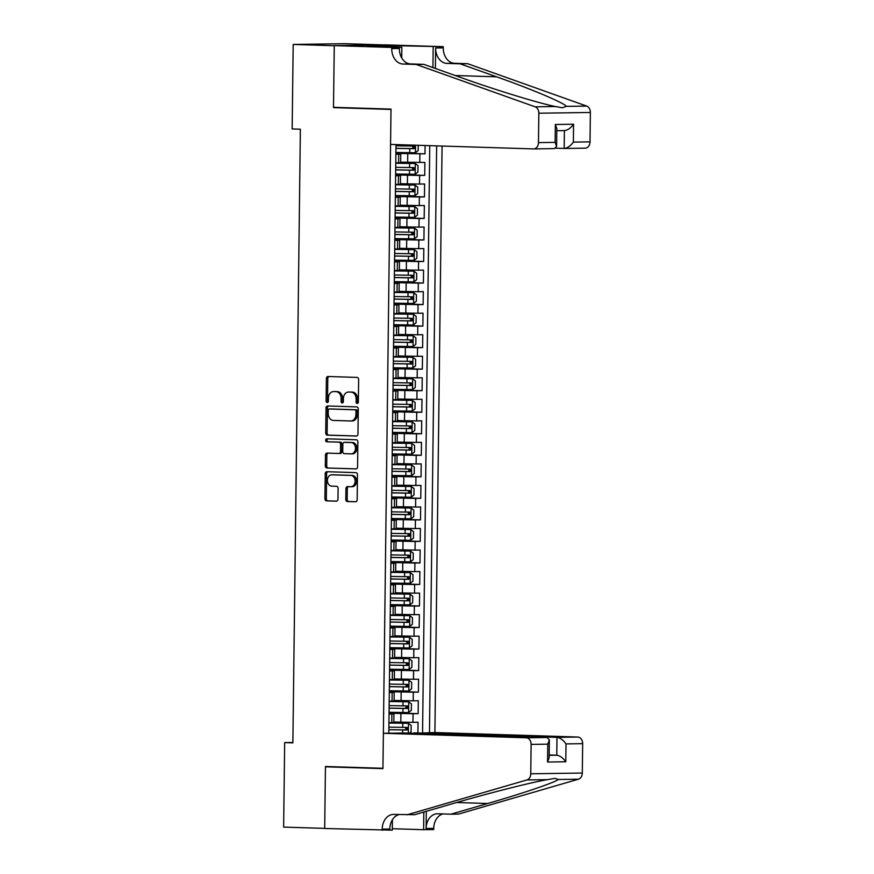 <?xml version="1.0" encoding="UTF-8"?>
<svg xmlns="http://www.w3.org/2000/svg" width="874" height="874" viewBox="0 0 874 874"><rect width="100%" height="100%" fill="white"/><g stroke="black" fill="none" stroke-linecap="round" stroke-linejoin="round"><path stroke-width="1.31" d="M357.215 403.471A1.475 1.125 -90.8 0 0 358.351 402.018L358.635 379.567A2.119 1.617 -90.8 0 0 357.04 377.404L328.023 376.497A2.119 1.617 -90.8 0 0 326.384 378.562L326.111 401.013A1.475 1.125 -90.8 0 0 328.373 401.079L328.406 398.173A6.763 5.157 -90.8 0 1 333.464 391.574A6.763 5.157 -90.8 0 1 333.649 391.574L336.064 391.65A6.763 5.157 -90.8 0 1 341.144 398.577L341.1 401.483A1.475 1.125 -90.8 0 0 343.362 401.548L343.395 398.642A6.763 5.157 -90.8 0 1 348.464 392.044A6.763 5.157 -90.8 0 1 348.639 392.044L351.053 392.12A6.763 5.157 -90.8 0 1 356.133 399.047L356.1 401.953A1.475 1.125 -90.8 0 0 357.215 403.471M345.798 499.36A2.119 1.617 -90.8 0 0 347.382 501.523L355.521 501.774A2.119 1.617 -90.8 0 0 357.16 499.72L357.466 474.779A2.119 1.617 -90.8 0 0 355.882 472.616L326.865 471.709A2.119 1.617 -90.8 0 0 325.226 473.763L324.92 498.704A2.119 1.617 -90.8 0 0 326.505 500.868L336.337 501.173A2.119 1.617 -90.8 0 0 337.976 499.12L338.107 488.446A2.119 1.617 -90.8 0 0 336.523 486.283L331.639 486.13A5.659 4.315 -90.8 0 1 327.4 480.438A5.659 4.315 -90.8 0 1 331.628 474.822A5.659 4.315 -90.8 0 1 331.781 474.822L350.889 475.412A5.659 4.315 -90.8 0 1 355.128 481.104A5.659 4.315 -90.8 0 1 350.9 486.731A5.659 4.315 -90.8 0 1 350.747 486.72L347.568 486.621A2.119 1.617 -90.8 0 0 345.929 488.686L345.798 499.36L347.186 499.338A2.119 1.617 -90.8 0 0 348.781 501.501L355.915 501.731M325.445 766.487L324.691 828.388L283.635 827.099L284.662 742.594L292.877 742.845L300.372 129.21L292.156 128.948L293.194 44.443L334.261 45.732L333.497 107.633L390.995 109.436L382.943 768.29L325.445 766.487M356.33 436.05A2.119 1.617 -90.8 0 0 357.969 433.985L358.274 409.054A2.119 1.617 -90.8 0 0 356.679 406.891L327.663 405.973A2.119 1.617 -90.8 0 0 326.024 408.038L325.718 432.98A2.119 1.617 -90.8 0 0 327.302 435.143L356.439 436.05M357.87 441.916L357.564 466.858A2.119 1.617 -90.8 0 1 355.926 468.912L326.909 468.005A2.119 1.617 -90.8 0 1 325.314 465.842L325.445 455.168A2.119 1.617 -90.8 0 1 327.084 453.103L338.861 453.475A2.119 1.617 -90.8 0 0 340.499 451.41L340.576 444.331A2.119 1.617 -90.8 0 0 338.992 442.168L326.745 441.785A1.475 1.125 -90.8 0 1 326.778 438.824L356.286 439.753A2.119 1.617 -90.8 0 1 357.87 441.916M417.903 732.805L418.034 722.263L412.954 722.339L413.052 713.719L389.039 713.228M389.05 712.736L418.143 713.654L418.296 700.73L413.216 700.806L413.315 692.186L389.312 691.695M389.312 691.203L418.406 692.121L418.559 679.196L413.478 679.273L413.577 670.664L389.575 670.161M389.575 669.67L418.668 670.587L418.821 657.663L413.741 657.74L413.839 649.131L389.837 648.628M389.837 648.147L418.93 649.054L419.083 636.141L414.003 636.206L414.112 627.598L390.099 627.095M390.099 626.614L419.192 627.521L419.345 614.608L414.265 614.673L414.374 606.064L390.361 605.573M390.361 605.081L419.454 605.988L419.607 593.075L414.527 593.151L414.637 584.531L390.623 584.04M390.623 583.548L419.717 584.466L419.87 571.541L414.789 571.618L414.899 562.998L390.886 562.506M390.897 562.015L419.979 562.932L420.143 550.008L415.052 550.085L415.161 541.476L391.148 540.973M391.159 540.482L420.241 541.399L420.405 528.475L415.314 528.552L415.423 519.943L391.41 519.44M391.421 518.959L420.503 519.866L420.667 506.953L415.576 507.018L415.685 498.409L391.672 497.907M391.683 497.426L420.765 498.333L420.929 485.42L415.838 485.496L415.948 476.876L391.934 476.385M391.945 475.893L421.028 476.811L421.192 463.886L416.111 463.963L416.21 455.343L392.197 454.851M392.207 454.36L421.301 455.278L421.454 442.353L416.374 442.43L416.472 433.821L392.47 433.318M392.47 432.827L421.563 433.744L421.716 420.82L416.636 420.897L416.734 412.288L392.732 411.785M392.732 411.304L421.825 412.211L421.978 399.298L416.898 399.363L416.996 390.754L392.994 390.252M392.994 389.771L422.087 390.678L422.24 377.765L417.16 377.83L417.259 369.221L393.256 368.73M393.256 368.238L422.35 369.145L422.503 356.231L417.422 356.308L417.532 347.688L393.519 347.197M393.519 346.705L422.612 347.623L422.765 334.698L417.685 334.775L417.794 326.155L393.781 325.663M393.781 325.172L422.874 326.089L423.027 313.165L417.947 313.242L418.056 304.633L394.043 304.13M394.054 303.639L423.136 304.556L423.3 291.632L418.209 291.708L418.318 283.1L394.305 282.597M394.316 282.116L423.398 283.023L423.562 270.11L418.471 270.175L418.58 261.566L394.567 261.064M394.578 260.583L423.661 261.49L423.824 248.577L418.733 248.653L418.843 240.033L394.829 239.542M394.84 239.05L423.923 239.957L424.087 227.043L418.996 227.12L419.105 218.5L395.092 218.008M395.103 217.517L424.185 218.434L424.349 205.51L419.258 205.587L419.367 196.978L395.354 196.475M395.365 195.984L424.447 196.901L424.611 183.977L419.531 184.053L419.629 175.445L395.616 174.942M395.627 174.461L424.72 175.368L424.873 162.455L400.663 162.182M412.954 722.339L393.824 721.99M413.216 700.806L394.087 700.456M413.478 679.273L394.349 678.923M413.741 657.74L394.622 657.401M414.003 636.206L394.884 635.868M414.265 614.673L395.146 614.335M414.527 593.151L395.409 592.801M414.789 571.618L395.671 571.268M415.052 550.085L395.933 549.735M415.314 528.552L396.195 528.213M415.576 507.018L396.457 506.68M415.838 485.496L396.72 485.146M416.111 463.963L396.982 463.613M416.374 442.43L397.244 442.08M416.636 420.897L397.506 420.558M416.898 399.363L397.779 399.025M417.16 377.83L398.041 377.492M417.422 356.308L398.304 355.958M417.685 334.775L398.566 334.425M417.947 313.242L398.828 312.892M418.209 291.708L399.09 291.37M418.471 270.175L399.352 269.837M418.733 248.653L399.615 248.303M418.996 227.12L399.877 226.77M419.258 205.587L400.139 205.237M419.531 184.053L400.401 183.715M414.079 733.308L434.902 732.554L442.069 146.034M429.473 732.641L436.639 145.871M395.988 144.592L388.799 733.22L388.864 729.724L407.066 730.009L407.098 727.43L388.875 727.146L388.919 723.049L408.398 723.322L388.93 722.984M389.039 713.687L393.923 713.927L389.039 714.069M389.301 692.153L394.185 692.394L389.301 692.536M389.564 670.62L394.447 670.861L389.564 671.003M389.826 649.087L394.72 649.327L389.826 649.469M390.088 627.554L394.982 627.805L390.088 627.947M390.35 606.032L395.245 606.272L390.35 606.414M390.612 584.498L395.507 584.739L390.612 584.881M390.886 562.965L395.769 563.206L390.875 563.348M391.148 541.432L396.031 541.672L391.137 541.814M391.41 519.899L396.293 520.15L391.399 520.292M391.672 498.366L396.556 498.617L391.661 498.759M391.934 476.843L396.818 477.084L391.923 477.226M392.197 455.31L397.08 455.551L392.186 455.693M392.459 433.777L397.342 434.017L392.459 434.159M392.721 412.244L397.604 412.484L392.721 412.626M392.983 390.711L397.878 390.962L392.983 391.104M393.245 369.189L398.14 369.429L393.245 369.571M393.508 347.655L398.402 347.896L393.508 348.038M393.77 326.122L398.664 326.363L393.77 326.505M394.032 304.589L398.926 304.829L394.032 304.971M394.305 283.056L399.189 283.307L394.294 283.449M394.567 261.523L399.451 261.774L394.556 261.916M394.829 240L399.713 240.241L394.819 240.383M395.092 218.467L399.975 218.708L395.081 218.85M395.354 196.934L400.237 197.174L395.343 197.316M395.616 175.401L400.5 175.641L395.616 175.783M395.889 152.928L424.983 153.835L395.889 153.409M395.878 153.868L400.762 154.119L395.878 154.261M400.762 154.119L400.663 162.728L395.769 162.87M388.93 722.678L393.824 722.536L393.923 713.927M389.192 701.145L394.087 701.003L394.185 692.394M389.454 679.622L394.349 679.48L394.447 670.861M389.717 658.089L394.611 657.947L394.72 649.327M389.979 636.556L394.873 636.414L394.982 627.805M390.241 615.023L395.135 614.881L395.245 606.272M390.503 593.49L395.398 593.348L395.507 584.739M390.765 571.967L395.66 571.825L395.769 563.206M391.039 550.434L395.922 550.292L396.031 541.672M391.301 528.901L396.184 528.759L396.293 520.15M391.563 507.368L396.457 507.226L396.556 498.617M391.825 485.835L396.72 485.693L396.818 477.084M392.087 464.302L396.982 464.16L397.08 455.551M392.35 442.779L397.244 442.637L397.342 434.017M392.612 421.246L397.506 421.104L397.604 412.484M392.874 399.713L397.768 399.571L397.878 390.962M393.136 378.18L398.031 378.038L398.14 369.429M393.398 356.647L398.293 356.505L398.402 347.896M393.661 335.113L398.555 334.982L398.664 326.363M393.923 313.591L398.817 313.449L398.926 304.829M394.185 292.058L399.079 291.916L399.189 283.307M394.458 270.525L399.342 270.383L399.451 261.774M394.72 248.992L399.604 248.85L399.713 240.241M394.982 227.458L399.877 227.316L399.975 218.708M395.245 205.936L400.139 205.794L400.237 197.174M395.507 184.403L400.401 184.261L400.5 175.641M424.72 175.368L419.629 175.445M424.447 196.901L419.367 196.978M424.185 218.434L419.105 218.5M423.923 239.957L418.843 240.033M423.661 261.49L418.58 261.566M423.398 283.023L418.318 283.1M423.136 304.556L418.056 304.633M422.874 326.089L417.794 326.155M422.612 347.623L417.532 347.688M422.35 369.145L417.259 369.221M422.087 390.678L416.996 390.754M421.825 412.211L416.734 412.288M421.563 433.744L416.472 433.821M421.301 455.278L416.21 455.343M421.028 476.811L415.948 476.876M420.765 498.333L415.685 498.409M420.503 519.866L415.423 519.943M420.241 541.399L415.161 541.476M419.979 562.932L414.899 562.998M419.717 584.466L414.637 584.531M419.454 605.988L414.374 606.064M419.192 627.521L414.112 627.598M418.93 649.054L413.839 649.131M418.668 670.587L413.577 670.664M418.406 692.121L413.315 692.186M418.143 713.654L413.052 713.719M422.568 732.74L429.746 145.652M424.983 153.835L425.081 145.51M383.446 44.913L344.727 43.7L293.194 44.443M292.877 742.474L284.662 742.594M333.497 107.633L340.565 107.535M357.936 403.143A1.475 1.125 -90.8 0 1 357.488 401.931L357.532 399.025A6.763 5.157 -90.8 0 0 352.451 392.098L351.053 392.12M349.676 392.033A6.763 5.157 -90.8 0 1 349.851 392.022A6.763 5.157 -90.8 0 1 350.037 392.022L352.451 392.098M334.676 391.563A6.763 5.157 -90.8 0 1 334.862 391.552A6.763 5.157 -90.8 0 1 335.037 391.552L337.451 391.628A6.763 5.157 -90.8 0 1 342.532 398.555L342.499 401.461A1.475 1.125 -90.8 0 0 342.947 402.674M329.017 376.53A2.119 1.617 -90.8 0 0 327.783 378.54L327.499 400.991A1.475 1.125 -90.8 0 0 327.958 402.204M328.657 406.006A2.119 1.617 -90.8 0 0 327.422 408.016L327.116 432.958A2.119 1.617 -90.8 0 0 328.7 435.121L356.723 436.006M355.98 411.304A1.475 1.125 -90.8 0 0 354.877 409.786L329.4 408.988A1.475 1.125 -90.8 0 0 328.253 410.43L328.22 413.5A6.763 5.157 -90.8 0 0 333.289 420.427L350.703 420.973A6.763 5.157 -90.8 0 0 350.889 420.973A6.763 5.157 -90.8 0 0 355.947 414.374L355.98 411.304L357.379 411.283A1.475 1.125 -90.8 0 0 356.264 409.775L354.877 409.786M330.711 408.977A1.475 1.125 -90.8 0 1 330.798 408.966L356.264 409.775M351.064 420.962L352.102 420.951A6.763 5.157 -90.8 0 0 352.277 420.951A6.763 5.157 -90.8 0 0 357.346 414.352L355.947 414.374M357.379 411.283L357.346 414.352M356.319 468.868L326.909 468.005M328.089 453.136A2.119 1.617 -90.8 0 0 326.843 455.146L326.712 465.82A2.119 1.617 -90.8 0 0 328.296 467.983M338.97 453.475L340.248 453.453A2.119 1.617 -90.8 0 0 341.887 451.388L341.974 444.309A2.119 1.617 -90.8 0 0 340.39 442.146L326.745 441.785M327.837 438.857A1.475 1.125 -90.8 0 0 328.132 441.763M351.075 453.857A5.659 4.315 -90.8 0 0 351.217 453.857A5.659 4.315 -90.8 0 0 355.456 448.242A5.659 4.315 -90.8 0 0 351.206 442.55L344.476 442.342A2.119 1.617 -90.8 0 0 342.837 444.407L342.75 451.487A2.119 1.617 -90.8 0 0 344.334 453.65L351.075 453.857M351.37 453.857L352.462 453.835A5.659 4.315 -90.8 0 0 352.615 453.835A5.659 4.315 -90.8 0 0 356.843 448.22A5.659 4.315 -90.8 0 0 352.604 442.528L351.206 442.55M345.754 442.32A2.119 1.617 -90.8 0 1 345.875 442.32L352.604 442.528M348.562 486.654A2.119 1.617 -90.8 0 0 347.317 488.664L347.186 499.338M351.053 486.72L352.146 486.709A5.659 4.315 -90.8 0 0 352.288 486.709A5.659 4.315 -90.8 0 0 356.526 481.082A5.659 4.315 -90.8 0 0 352.277 475.401L350.889 475.412M332.874 474.801A5.659 4.315 -90.8 0 1 333.027 474.801A5.659 4.315 -90.8 0 1 333.18 474.801L352.277 475.401M327.859 471.731A2.119 1.617 -90.8 0 0 326.614 473.752L326.308 498.683A2.119 1.617 -90.8 0 0 327.892 500.846L336.73 501.13M418.242 145.292L418.176 150.557L415.368 152.753L395.9 152.48L395.966 148.383L414.167 148.667L414.2 146.078L395.977 145.805L396.009 144.592M411.84 146.013C413.457 146.876 413.446 147.728 411.807 148.591L395.944 148.318M555.831 148.198L564.178 148.46L564.396 130.597L556.793 130.696L564.396 130.587C567.641 130.27 570.7 128.15 573.584 124.228L573.366 142.101C570.482 146.024 567.423 148.143 564.178 148.46L585.176 148.165A6.457 4.927 89.2 0 1 585.001 148.165L564.538 148.46M416.188 64.457L423.814 64.348L460.292 77.338C494.793 89.76 539.771 103.536 555.536 106.53L562.299 107.775L566.319 106.377C564.746 103.187 531.818 89.224 496.585 76.814L460.095 63.824L446.964 63.409A15.077 11.504 89.2 0 1 435.645 47.972L443.271 47.862L443.282 46.683L385.795 44.88L334.261 45.623L333.507 107.305L390.995 109.108L390.558 144.428L533.468 148.908A6.457 4.927 -90.8 0 0 533.643 148.908A6.457 4.927 -90.8 0 0 538.471 142.604L538.832 113.205A6.457 4.927 -90.8 0 0 535.161 106.825L416.188 64.457L403.045 64.042A15.077 11.504 89.2 0 1 391.738 48.605L391.749 47.425L334.261 45.623M460.095 63.824L467.721 63.715L454.589 63.299A15.077 11.504 89.2 0 1 443.271 47.862M391.738 48.605L399.363 48.496A15.077 11.504 89.2 0 0 410.671 63.933L423.814 64.348M573.366 142.101L590.016 141.861L590.365 112.462L538.832 113.205M566.319 106.377L586.694 106.082L467.721 63.715M391.749 47.425L401.843 47.283L367.277 46.191M389.225 46.879L389.236 45.557L367.277 46.093M389.236 45.557L443.282 46.683M401.843 47.283L401.712 57.913M435.394 68.467L435.645 47.972M432.936 67.593L433.187 46.825M586.694 106.082A6.457 4.927 89.2 0 1 590.365 112.462M590.016 141.861A6.457 4.927 89.2 0 1 585.176 148.165M396.392 45.677L396.381 47.109M394.152 47.043L394.163 45.71M538.471 142.604L555.121 142.364L556.596 146.461L554.455 148.602L533.806 148.897M555.121 142.364L555.34 124.49L556.814 128.587L556.596 146.461M383.369 733.297L526.268 737.787L547.091 737.481L404.192 733.002L383.369 733.297L382.932 768.617L325.445 766.815L324.691 828.497L392.284 830.158L392.404 819.746M434.902 732.554L577.812 737.044A6.457 4.927 89.2 0 1 582.663 743.654L582.303 773.042A6.457 4.927 89.2 0 1 578.479 779.193L458.555 814.076L450.929 814.186L487.703 803.49C523.22 793.264 556.454 781.935 558.093 779.488L555.187 778.373L547.321 779.652C531.479 782.296 486.195 793.8 451.421 804.014L414.647 814.71L393.879 814.404A15.077 11.504 -90.8 0 0 393.475 814.404A15.077 11.504 -90.8 0 0 382.2 829.12L382.178 830.3M426.315 811.312L426.108 828.486A15.077 11.504 -90.8 0 1 437.393 813.77A15.077 11.504 -90.8 0 1 437.787 813.77L450.929 814.186M582.663 743.654L566.013 743.894L565.795 761.767L547.55 762.03L547.769 744.156L531.119 744.397L530.758 773.785L582.303 773.042M547.321 779.652L526.935 779.936L407.022 814.819M442.954 813.934A15.077 11.504 -90.8 0 0 433.733 828.377L433.723 829.557L423.617 829.699L423.835 812.033M392.295 828.716L423.617 829.699M332.502 766.706L325.445 766.815M414.079 732.86L556.989 737.339L577.812 737.044M526.935 779.936A6.457 4.927 -90.8 0 0 530.758 773.785M531.119 744.397A6.457 4.927 -90.8 0 0 526.268 737.787M399.047 814.568A15.077 11.504 -90.8 0 0 389.826 829.011L382.2 829.12M549.167 754.972L556.771 755.212L556.989 737.339C560.223 737.842 563.227 740.027 566.013 743.894M565.795 761.767C563.009 757.9 560.005 755.715 556.771 755.212L549.167 755.322M547.55 762.03L549.134 757.78L549.353 739.907L547.091 737.481M547.769 744.156L549.353 739.907M409.48 174.254L409.535 170.157L395.704 169.917L395.638 174.002L415.106 174.276L417.914 172.091L418.001 165.623L415.237 163.514L395.769 163.241L395.714 167.327M415.237 163.514L395.769 163.176M411.578 167.535C413.194 168.398 413.183 169.261 411.545 170.124L395.682 169.851M409.535 170.157L413.905 170.201L413.937 167.611L395.736 167.327M409.218 195.787L409.261 191.69L395.441 191.45L395.365 195.536L414.844 195.809L417.652 193.613L417.728 187.156L414.975 185.048L395.496 184.775M414.975 185.048L395.507 184.709M409.261 191.69L413.642 191.734L413.675 189.145L395.452 188.86M411.315 189.068C412.932 189.931 412.921 190.794 411.283 191.657L395.419 191.384M408.956 217.309L408.999 213.223L395.179 212.983L395.103 217.069L414.582 217.342L417.39 215.146L417.466 208.689L414.713 206.581L395.234 206.308M414.713 206.581L395.234 206.242M408.999 213.223L413.38 213.256L413.413 210.678L395.19 210.394L395.256 206.308M411.053 210.601C412.67 211.464 412.659 212.327 411.02 213.19L395.157 212.917M394.84 238.602L414.32 238.875L417.127 236.679L417.204 230.223L414.451 228.103L394.972 227.83L394.928 231.927L408.77 232.167L408.824 228.081M414.451 228.103L394.972 227.764M394.862 238.602L394.906 234.505L413.118 234.789L413.151 232.211L408.77 232.167M410.791 232.134C412.408 232.997 412.397 233.861 410.758 234.713L394.895 234.44M394.578 260.135L414.058 260.408L416.865 258.212L416.942 251.756L414.189 249.636L394.709 249.363L394.666 253.46L408.508 253.7L408.562 249.614M414.189 249.636L394.709 249.298M394.633 256.038L412.856 256.322L412.889 253.744L408.508 253.7M410.529 253.668C412.135 254.531 412.135 255.383 410.496 256.246L394.633 255.973M408.169 281.909L408.213 277.812L394.382 277.571L394.316 281.657L413.861 281.887L416.603 279.746L416.679 273.289L413.926 271.169L394.447 270.896L394.403 274.993L408.245 275.234L408.3 271.137M413.926 271.169L394.447 270.831M410.256 275.201C411.873 276.053 411.862 276.916 410.234 277.779L394.371 277.506M408.213 277.812L412.594 277.856L412.626 275.266L408.245 275.234M407.896 303.442L407.95 299.345L394.119 299.105L394.054 303.191L413.522 303.464L416.341 301.279L416.417 294.811L413.653 292.703L394.185 292.429M413.653 292.703L394.185 292.364M407.95 299.345L412.331 299.389L412.364 296.799L394.13 296.515M409.993 296.723C411.61 297.586 411.599 298.449 409.961 299.312L394.108 299.039M407.634 324.975L407.688 320.878L393.857 320.638L393.792 324.724L413.26 324.997L416.079 322.801L416.155 316.344L413.391 314.236L393.923 313.963M413.391 314.236L393.923 313.897M407.688 320.878L412.069 320.922L412.102 318.333L393.868 318.049M409.731 318.256C411.348 319.119 411.337 319.982 409.698 320.845L393.846 320.572M407.371 346.497L407.426 342.411L393.595 342.171L393.529 346.257L412.998 346.53L415.816 344.334L415.893 337.877L413.129 335.769L393.661 335.496L393.606 339.582L407.459 339.822L407.502 335.736M413.129 335.769L393.661 335.43M409.469 339.789C411.086 340.652 411.075 341.516 409.436 342.379L393.584 342.105M407.426 342.411L411.807 342.444L411.84 339.866L407.459 339.822M393.267 367.79L412.812 368.009L415.554 365.867L415.631 359.411L412.867 357.291L393.398 357.018L393.344 361.115L407.197 361.355L407.24 357.269M412.867 357.291L393.398 356.953M393.311 363.693L411.545 363.977L411.567 361.399L407.197 361.355M409.207 361.323C410.824 362.186 410.813 363.049 409.174 363.901L393.311 363.628M393.049 385.226L393.005 389.323L412.473 389.596L415.292 387.401L415.368 380.944L412.604 378.824L393.136 378.551L393.082 382.648L406.934 382.888L406.978 378.803M412.604 378.824L393.136 378.486M408.945 382.856C410.562 383.719 410.551 384.571 408.912 385.434L393.049 385.161M393.071 385.226L411.283 385.51L411.304 382.921L406.934 382.888M406.585 411.097L406.639 407L392.808 406.76L392.743 410.846L412.211 411.119L415.019 408.934L415.106 402.466L412.342 400.358L392.874 400.084L392.819 404.17M412.342 400.358L392.874 400.019M408.682 404.378C410.299 405.241 410.288 406.104 408.65 406.967L392.787 406.694M406.639 407L411.009 407.044L411.042 404.454L392.841 404.17M406.323 432.63L406.377 428.533L392.546 428.293L392.481 432.379L411.949 432.652L414.757 430.467L414.844 423.999L412.08 421.891L392.612 421.618M412.08 421.891L392.612 421.552M406.377 428.533L410.747 428.577L410.78 425.988L392.557 425.704M408.42 425.911C410.037 426.774 410.026 427.637 408.387 428.5L392.524 428.227M406.06 454.152L406.104 450.066L392.284 449.826L392.207 453.912L411.687 454.185L414.494 451.989L414.582 445.532L411.818 443.424L392.35 443.151L392.295 447.237L406.137 447.488L406.192 443.391M411.818 443.424L392.35 443.085M408.158 447.444C409.775 448.307 409.764 449.17 408.125 450.034L392.262 449.76M406.104 450.066L410.485 450.099L410.518 447.521L406.137 447.488M391.945 475.445L411.425 475.718L414.232 473.522L414.309 467.066L411.556 464.946L392.076 464.673L392.033 468.77L405.875 469.01L405.929 464.924M411.556 464.946L392.087 464.607M392 471.348L410.223 471.632L410.256 469.054L405.875 469.01M407.896 468.977C409.513 469.841 409.502 470.704 407.863 471.556L392 471.283M391.683 496.978L411.162 497.251L413.97 495.055L414.047 488.599L411.293 486.479L391.814 486.206L391.771 490.303L405.612 490.543L405.667 486.457M411.293 486.479L391.814 486.141M391.738 492.881L409.961 493.165L409.993 490.587L405.612 490.543M407.634 490.511C409.251 491.374 409.24 492.237 407.601 493.089L391.738 492.816M405.274 518.752L405.317 514.655L391.486 514.415L391.421 518.511L410.9 518.785L413.708 516.589L413.784 510.132L411.031 508.012L391.552 507.739L391.508 511.836L405.35 512.077L405.405 507.991M411.031 508.012L391.552 507.674M407.371 512.044C408.988 512.896 408.977 513.759 407.339 514.622L391.476 514.349M405.317 514.655L409.698 514.699L409.731 512.109L405.35 512.077M405.012 540.285L405.055 536.188L391.224 535.948L391.159 540.034L410.638 540.307L413.446 538.122L413.522 531.654L410.769 529.546L391.29 529.273M410.769 529.546L391.29 529.207M405.055 536.188L409.436 536.232L409.469 533.643L391.246 533.359M407.098 533.566C408.715 534.429 408.704 535.292 407.076 536.155L391.213 535.882M404.749 561.818L404.793 557.721L390.962 557.481L390.897 561.567L410.365 561.84L413.183 559.644L413.26 553.187L410.496 551.079L391.028 550.806M410.496 551.079L391.028 550.74M404.793 557.721L409.174 557.765L409.207 555.176L390.984 554.892L391.049 550.806M406.836 555.099C408.453 555.962 408.442 556.825 406.814 557.688L390.951 557.415M390.634 583.1L410.179 583.319L412.921 581.177L412.998 574.721L410.234 572.612L390.765 572.339L390.711 576.425L404.564 576.665L404.607 572.579M410.234 572.612L390.765 572.273M390.656 583.1L390.7 579.014L408.912 579.287L408.945 576.709L404.564 576.665M406.574 576.632C408.191 577.495 408.18 578.359 406.541 579.222L390.689 578.949M390.372 604.633L409.917 604.852L412.659 602.71L412.736 596.254L409.972 594.134L390.503 593.861L390.449 597.958L404.301 598.198L404.345 594.112M409.972 594.134L390.503 593.796M390.416 600.536L408.65 600.82L408.682 598.242L404.301 598.198M406.312 598.166C407.929 599.029 407.918 599.892 406.279 600.744L390.427 600.471M390.154 622.069L390.11 626.166L409.578 626.439L412.397 624.244L412.473 617.787L409.709 615.667L390.241 615.394L390.186 619.491L404.039 619.732L404.083 615.646M409.709 615.667L390.241 615.329M406.049 619.699C407.666 620.562 407.655 621.414 406.017 622.277L390.154 622.004M390.175 622.069L408.387 622.354L408.42 619.764L404.039 619.732M403.69 647.94L403.744 643.843L389.913 643.603L389.848 647.689L409.316 647.962L412.135 645.777L412.211 639.309L409.447 637.201L389.979 636.928L389.924 641.013M409.447 637.201L389.979 636.862M405.787 641.232C407.404 642.084 407.393 642.947 405.755 643.81L389.891 643.537M403.744 643.843L408.125 643.887L408.147 641.298L389.946 641.024M403.427 669.473L403.482 665.376L389.651 665.136L389.586 669.222L409.054 669.495L411.873 667.31L411.949 660.842L409.185 658.734L389.717 658.461M409.185 658.734L389.717 658.395M403.482 665.376L407.852 665.42L407.885 662.831L389.662 662.547M405.525 662.754C407.142 663.617 407.131 664.48 405.492 665.343L389.629 665.07M403.165 690.995L403.22 686.909L389.389 686.669L389.323 690.755L408.792 691.028L411.599 688.832L411.687 682.375L408.923 680.267L389.454 679.994L389.4 684.08L403.253 684.331L403.296 680.234M408.923 680.267L389.454 679.928M405.263 684.287C406.88 685.15 406.869 686.014 405.23 686.877L389.367 686.603M403.22 686.909L407.59 686.942L407.623 684.364L403.253 684.331M389.061 712.288L408.529 712.561L411.337 710.365L411.425 703.909L408.661 701.8L389.192 701.516M408.661 701.8L389.192 701.451M389.105 708.191L407.328 708.475L407.36 705.897L389.138 705.613L389.203 701.527M405.001 705.821C406.618 706.684 406.607 707.547 404.968 708.399L389.105 708.126M409.447 733.166L411.075 731.899L411.162 725.442L408.398 723.322M404.738 727.354C406.355 728.217 406.344 729.08 404.706 729.932L388.843 729.659M400.805 722.208L400.915 713.599M401.068 700.675L401.177 692.066M401.33 679.142L401.439 670.533M401.592 657.619L401.701 649M401.854 636.086L401.964 627.466M402.127 614.553L402.226 605.944M402.39 593.02L402.488 584.411M402.652 571.487L402.75 562.878M402.914 549.954L403.012 541.345M403.176 528.431L403.285 519.812M403.438 506.898L403.548 498.289M403.701 485.365L403.81 476.756M403.963 463.832L404.072 455.223M404.225 442.299L404.334 433.69M404.487 420.776L404.596 412.157M404.749 399.243L404.859 390.623M405.012 377.71L405.121 369.101M405.285 356.177L405.383 347.568M405.547 334.644L405.645 326.035M405.809 313.111L405.907 304.502M406.071 291.588L406.17 282.968M406.334 270.055L406.432 261.446M406.596 248.522L406.705 239.913M406.858 226.989L406.967 218.38M407.12 205.456L407.229 196.847M407.382 183.933L407.492 175.313M407.645 162.4L407.754 153.78M398.62 162.826L398.719 154.217M391.781 722.634L391.88 714.025M392.044 701.112L392.142 692.492M392.306 679.579L392.404 670.97M392.568 658.046L392.666 649.437M392.83 636.512L392.939 627.903M393.092 614.979L393.202 606.37M393.355 593.457L393.464 584.837M393.617 571.924L393.726 563.304M393.879 550.391L393.988 541.782M394.141 528.857L394.25 520.249M394.403 507.324L394.513 498.715M394.666 485.791L394.775 477.182M394.939 464.269L395.037 455.649M395.201 442.736L395.299 434.127M395.463 421.202L395.561 412.594M395.725 399.669L395.824 391.06M395.988 378.136L396.086 369.527M396.25 356.614L396.359 347.994M396.512 335.081L396.621 326.461M396.774 313.548L396.883 304.939M397.036 292.014L397.146 283.405M397.299 270.481L397.408 261.872M397.561 248.948L397.67 240.339M397.823 227.426L397.932 218.806M398.085 205.893L398.194 197.273M398.358 184.359L398.457 175.75M419.793 162.52L419.891 153.911M357.532 399.025L356.133 399.047M350.037 392.022L348.639 392.044M342.499 401.461L341.1 401.483M342.532 398.555L341.144 398.577M337.451 391.628L336.064 391.65M335.037 391.552L333.649 391.574M327.499 400.991L326.111 401.013M327.783 378.54L326.384 378.562M357.488 401.931L356.1 401.953M328.7 435.121L327.302 435.143M327.116 432.958L325.718 432.98M327.422 408.016L326.024 408.038M330.798 408.966L329.4 408.988M326.712 465.82L325.314 465.842M326.843 455.146L325.445 455.168M341.887 451.388L340.499 451.41M341.974 444.309L340.576 444.331M340.39 442.146L338.992 442.168M345.875 442.32L344.476 442.342M347.317 488.664L345.929 488.686M333.18 474.801L331.781 474.822M327.892 500.846L326.505 500.868M326.308 498.683L324.92 498.704M326.614 473.752L325.226 473.763M348.781 501.501L347.382 501.523M415.434 152.699L415.532 145.204M409.819 146.045L409.84 145.029M409.742 152.721L409.797 148.635M411.807 148.591L414.167 148.667M446.964 63.409L454.589 63.299M410.671 63.933L403.045 64.042M555.34 124.49L573.584 124.228M535.161 106.825L555.536 106.53M496.585 76.814L455.179 75.514M578.479 779.193L558.093 779.488M426.108 828.486L433.733 828.377M487.703 803.49L456.599 802.518M415.172 174.221L415.303 163.569M409.556 167.579L409.611 163.482M411.545 170.124L413.905 170.201M414.91 195.754L415.041 185.102M395.463 188.86L395.518 184.775M409.294 189.112L409.349 185.015M411.283 191.657L413.642 191.734M414.647 217.287L414.779 206.625M409.032 210.634L409.087 206.548M411.02 213.19L413.38 213.256M414.385 238.821L414.516 228.158M408.693 238.842L408.737 234.756M410.758 234.713L413.118 234.789M414.123 260.354L414.254 249.691M394.6 260.135L394.644 256.038M408.431 260.376L408.475 256.29M410.496 256.246L412.856 256.322M413.861 281.887L413.992 271.224M410.234 277.779L412.594 277.856M413.599 303.409L413.73 292.757M394.152 296.515L394.207 292.429M407.983 296.767L408.038 292.67M409.961 299.312L412.331 299.389M413.336 324.942L413.468 314.29M393.89 318.049L393.945 313.963M407.721 318.3L407.765 314.203M409.698 320.845L412.069 320.922M413.074 346.475L413.205 335.813M409.436 342.379L411.807 342.444M412.812 368.009L412.943 357.346M393.278 367.79L393.333 363.693M407.109 368.03L407.164 363.945M409.174 363.901L411.545 363.977M412.55 389.542L412.67 378.879M406.847 389.564L406.902 385.478M408.912 385.434L411.283 385.51M412.277 411.064L412.408 400.412M406.672 404.422L406.716 400.325M408.65 406.967L411.009 407.044M412.015 432.597L412.146 421.945M392.579 425.704L392.623 421.618M406.399 425.955L406.454 421.858M408.387 428.5L410.747 428.577M411.752 454.13L411.883 443.479M408.125 450.034L410.485 450.099M411.49 475.664L411.621 465.001M391.967 475.445L392.022 471.348M405.798 475.685L405.842 471.599M407.863 471.556L410.223 471.632M411.228 497.197L411.359 486.534M391.705 496.978L391.749 492.881M405.536 497.219L405.58 493.133M407.601 493.089L409.961 493.165M410.966 518.73L411.097 508.067M407.339 514.622L409.698 514.699M410.704 540.252L410.835 529.6M391.257 533.359L391.312 529.273M405.088 533.61L405.143 529.513M407.076 536.155L409.436 536.232M410.441 561.785L410.572 551.133M404.826 555.143L404.881 551.046M406.814 557.688L409.174 557.765M410.179 583.319L410.31 572.656M404.476 583.34L404.531 579.254M406.541 579.222L408.912 579.287M409.917 604.852L410.048 594.189M390.394 604.633L390.438 600.536M404.214 604.874L404.269 600.788M406.279 600.744L408.65 600.82M409.655 626.385L409.786 615.722M403.952 626.407L404.007 622.321M406.017 622.277L408.387 622.354M409.393 647.907L409.524 637.255M403.777 641.265L403.821 637.168M405.755 643.81L408.125 643.887M409.13 669.44L409.251 658.788M389.684 662.547L389.728 658.461M403.515 662.798L403.559 658.701M405.492 665.343L407.852 665.42M408.857 690.973L408.988 680.322M405.23 686.877L407.59 686.942M408.595 712.507L408.726 701.844M389.072 712.288L389.127 708.191M402.98 705.853L403.034 701.767M402.903 712.529L402.958 708.443M404.968 708.399L407.328 708.475M408.344 733.133L408.464 723.377M402.717 727.386L402.772 723.301M402.652 733.024L402.685 729.976M404.706 729.932L407.066 730.009M349.851 392.022L348.464 392.044M334.862 391.552L333.464 391.574M330.754 408.966L329.356 408.988M352.277 420.951L350.889 420.973M340.303 453.453L338.915 453.475M352.615 453.835L351.217 453.857M345.809 442.32L344.422 442.342M352.288 486.709L350.9 486.731M333.027 474.801L331.628 474.822M533.643 148.908L554.455 148.602"/></g></svg>
